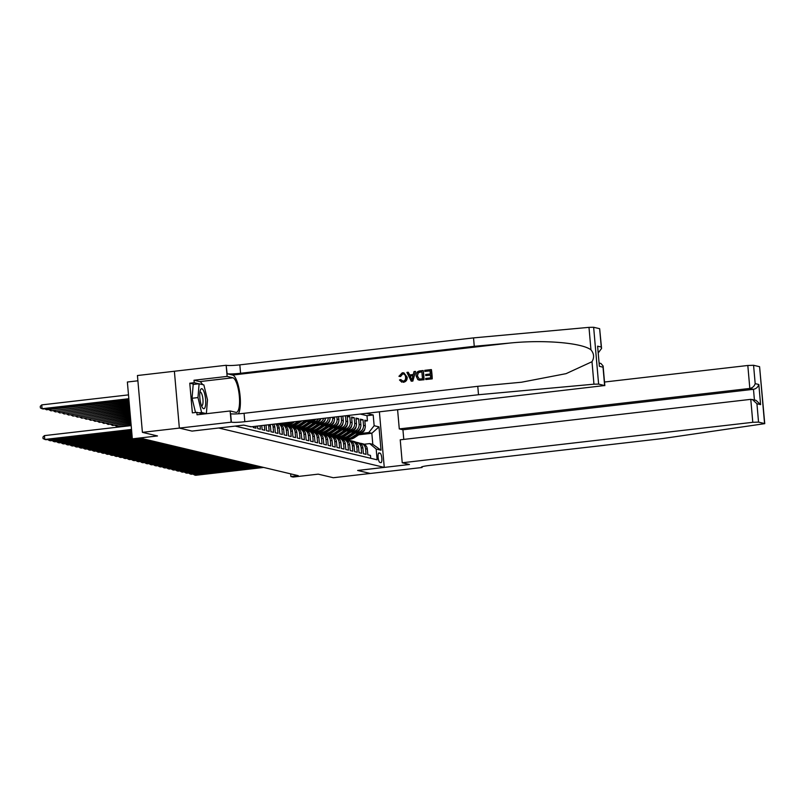 <?xml version="1.0" encoding="UTF-8"?>
<svg xmlns="http://www.w3.org/2000/svg" width="805" height="805" viewBox="0 0 805 805"><rect width="100%" height="100%" fill="white"/><g stroke="black" fill="none" stroke-linecap="round" stroke-linejoin="round"><path stroke-width="1.21" d="M137.897 380.795L127.371 382.013L132.342 438.846L134.546 439.369L141.942 438.514L298.283 475.675L290.887 476.53L293.08 477.053L318.227 474.145L333.31 477.727L370.29 473.461L357.631 470.452L384.257 467.383L218.668 427.998L192.043 431.098L179.384 428.089L142.405 432.355L137.434 375.522L174.383 371.256L179.354 428.089L191.972 431.088L243.744 425.11L250.969 426.821L604.625 385.535L598.618 384.106L593.959 384.186L478.502 394.732L244.811 421.699A10.847 1.036 -5 0 1 231.367 422.162L179.354 428.089M244.499 425.282L247.135 425.915M248.896 426.328L251.522 426.761M253.233 426.559L253.313 427.546L255.96 428.18L255.789 426.268M257.499 426.066L257.721 428.592L260.367 429.226L260.065 425.775M261.766 425.573L262.128 429.639L264.765 430.273L264.332 425.282M266.042 425.08L266.525 430.685L269.172 431.319L268.679 425.714L270.44 426.127A6.199 5.927 -76.6 0 0 270.118 424.617M270.44 426.127L270.933 431.732L273.579 432.366L273.086 426.761L274.847 427.173A6.199 5.927 -76.6 0 0 273.781 424.195M274.847 427.173L275.34 432.778L277.977 433.412L277.483 427.807L279.244 428.22A6.199 5.927 -76.6 0 0 276.829 423.843M279.244 428.22L279.738 433.825L282.384 434.459L281.891 428.854L283.652 429.266A6.199 5.927 -76.6 0 0 279.174 423.923L278.168 423.682M283.652 429.266L284.145 434.881L286.781 435.505L286.298 429.9L288.059 430.313A6.199 5.927 -76.6 0 0 283.571 424.97L281.81 424.547A6.199 5.927 103.4 0 1 286.298 429.9M288.059 430.313L288.552 435.928L291.189 436.552L290.696 430.947L292.457 431.359A6.199 5.927 -76.6 0 0 287.979 426.016L286.218 425.593A6.199 5.927 103.4 0 1 290.696 430.947M292.457 431.359L292.95 436.974L295.596 437.598L295.103 431.993L296.864 432.406A6.199 5.927 -76.6 0 0 292.386 427.063L290.615 426.65A6.199 5.927 103.4 0 1 295.103 431.993M296.864 432.406L297.357 438.021L299.993 438.645L299.51 433.04L301.271 433.452A6.199 5.927 -76.6 0 0 296.783 428.109L295.022 427.697A6.199 5.927 103.4 0 1 299.51 433.04M301.271 433.452L301.754 439.067L304.401 439.691L303.908 434.086L305.669 434.499A6.199 5.927 -76.6 0 0 301.191 429.156L299.43 428.743A6.199 5.927 103.4 0 1 303.908 434.086M305.669 434.499L306.162 440.114L308.808 440.738L308.315 435.133L310.076 435.545A6.199 5.927 -76.6 0 0 305.588 430.202L303.827 429.79A6.199 5.927 103.4 0 1 308.315 435.133M310.076 435.545L310.569 441.16L313.205 441.784L312.722 436.179L314.483 436.592A6.199 5.927 -76.6 0 0 309.995 431.249L308.235 430.836A6.199 5.927 103.4 0 1 312.722 436.179M314.483 436.592L314.966 442.207L317.613 442.831L317.12 437.226L318.881 437.638A6.199 5.927 -76.6 0 0 314.403 432.295L312.642 431.883A6.199 5.927 103.4 0 1 317.12 437.226M318.881 437.638L319.374 443.253L322.02 443.877L321.527 438.272L323.288 438.685A6.199 5.927 -76.6 0 0 318.8 433.342L317.039 432.929A6.199 5.927 103.4 0 1 321.527 438.272M323.288 438.685L323.781 444.3L326.417 444.924L325.934 439.319L327.695 439.731A6.199 5.927 -76.6 0 0 323.208 434.388L321.447 433.976A6.199 5.927 103.4 0 1 325.934 439.319M327.695 439.731L328.178 445.346L330.825 445.97L330.332 440.365L332.093 440.788A6.199 5.927 -76.6 0 0 327.615 435.435L325.854 435.022A6.199 5.927 103.4 0 1 330.332 440.365M332.093 440.788L332.586 446.393L335.232 447.017L334.739 441.412L336.5 441.834A6.199 5.927 -76.6 0 0 332.012 436.481L330.251 436.069A6.199 5.927 103.4 0 1 334.739 441.412M336.5 441.834L336.993 447.439L339.63 448.063L339.147 442.458L340.907 442.881A6.199 5.927 -76.6 0 0 336.42 437.528L334.659 437.115A6.199 5.927 103.4 0 1 339.147 442.458M340.907 442.881L341.39 448.486L344.037 449.11L343.544 443.505L345.305 443.927A6.199 5.927 -76.6 0 0 340.827 438.574L339.066 438.162A6.199 5.927 103.4 0 1 343.544 443.505M345.305 443.927L345.798 449.532L348.444 450.156L347.951 444.551L349.712 444.974A6.199 5.927 -76.6 0 0 345.224 439.621L343.463 439.208A6.199 5.927 103.4 0 1 347.951 444.551M349.712 444.974L350.205 450.579L352.842 451.203L352.359 445.598L354.12 446.02A6.199 5.927 -76.6 0 0 349.632 440.667L347.871 440.255A6.199 5.927 103.4 0 1 352.359 445.598M354.12 446.02L354.603 451.625L357.249 452.249L356.756 446.644L358.517 447.067A6.199 5.927 -76.6 0 0 354.039 441.714L352.278 441.301A6.199 5.927 103.4 0 1 356.756 446.644M358.517 447.067L359.01 452.672L361.656 453.296L361.163 447.691L362.924 448.113A6.199 5.927 -76.6 0 0 358.436 442.76L356.675 442.348A6.199 5.927 103.4 0 1 361.163 447.691M362.924 448.113L363.417 453.718L366.054 454.342L365.561 448.737A6.199 5.927 -76.6 0 0 359.724 443.243M355.156 433.181L359.905 432.637A6.199 5.927 -76.6 0 0 365.289 425.805L364.796 420.2L367.432 420.824L364.876 421.126M356.283 432.436L358.145 432.215A6.199 5.927 -76.6 0 0 363.518 425.392L363.035 419.777L360.469 420.079M363.035 419.777L360.388 419.153L360.882 424.758A6.199 5.927 -76.6 0 1 355.498 431.591L350.749 432.134M346.351 431.088L351.101 430.544A6.199 5.927 -76.6 0 0 356.474 423.712L355.981 418.107L358.627 418.731L356.072 419.033M341.944 430.041L346.693 429.498A6.199 5.927 -76.6 0 0 352.077 422.665L351.584 417.06L354.22 417.684L351.664 417.986M337.537 428.995L342.286 428.451A6.199 5.927 -76.6 0 0 347.669 421.619L347.176 416.014L349.823 416.638L347.257 416.94M380.03 453.145L379.064 452.913A4.8 1.328 83.4 0 0 378.924 452.903A4.8 1.328 83.4 0 0 378.139 457.582A4.8 1.328 83.4 0 0 379.9 462.432L380.866 462.664A4.8 1.328 83.4 0 0 380.996 462.674A4.8 1.328 83.4 0 0 381.791 457.985A4.8 1.328 83.4 0 0 380.03 453.145L378.471 453.326M379.407 411.999L384.257 467.383M235.211 426.097L377.122 459.816L376.187 449.069L369.726 443.605L364.071 444.259M358.718 434.791L371.84 433.281L368.76 432.547L374.144 425.714L373.198 414.967L366.818 413.448M374.144 425.714L378.984 426.871L381.027 450.216L376.187 449.069M282.464 424.466L283.763 424.316M306.715 421.669L311.465 421.126A6.199 5.927 -76.6 0 0 314.946 419.435M280.693 424.054L282.002 423.903M307.842 420.914L311.465 421.126M286.872 425.513L288.16 425.362M311.112 422.716L315.862 422.172A6.199 5.927 -76.6 0 0 320.591 418.791M285.101 425.1L286.409 424.949M312.239 421.961L315.862 422.172M291.269 426.559L292.567 426.409M315.52 423.762L320.269 423.219A6.199 5.927 -76.6 0 0 325.552 418.218M289.498 426.147L290.806 425.996M316.647 423.007L320.269 423.219M295.676 427.606L296.975 427.455M319.927 424.809L324.677 424.265A6.199 5.927 -76.6 0 0 330.07 417.694M293.906 427.193L295.214 427.042M321.044 424.054L324.677 424.265M300.084 428.652L301.372 428.502M324.324 425.855L329.074 425.312A6.199 5.927 -76.6 0 0 334.457 418.479L334.347 417.201M298.303 428.24L299.611 428.089M325.451 425.1L329.074 425.312M304.481 429.699L305.779 429.548M328.732 426.902L333.481 426.358A6.199 5.927 -76.6 0 0 338.865 419.526L338.613 416.708M302.71 429.286L304.018 429.135M329.859 426.147L333.481 426.358M308.889 430.745L310.187 430.595M333.139 427.948L337.889 427.405A6.199 5.927 -76.6 0 0 343.262 420.572L342.88 416.215M307.118 430.333L308.426 430.182M334.256 427.193L337.889 427.405M313.296 431.792L314.584 431.641M311.515 431.379L312.823 431.228M338.664 428.24L342.286 428.451M317.693 432.838L318.991 432.688M315.922 432.426L317.23 432.275M343.071 429.286L346.693 429.498M322.101 433.885L323.399 433.744M320.33 433.472L321.638 433.321M347.468 430.333L351.101 430.544M326.508 434.931L327.796 434.791M324.727 434.519L326.035 434.368M351.876 431.389L355.498 431.591M329.134 435.565L330.442 435.414M330.905 435.978L332.203 435.837M367.432 420.824L366.989 415.682L360.61 414.162M332.636 417.393L332.696 418.067A6.199 5.927 103.4 0 1 327.313 424.889M336.903 416.899L337.104 419.113A6.199 5.927 103.4 0 1 331.72 425.936M341.179 416.406L341.501 420.16A6.199 5.927 103.4 0 1 336.128 426.982M345.446 415.913L345.909 421.206A6.199 5.927 103.4 0 1 340.525 428.029M349.823 416.638L350.316 422.253A6.199 5.927 103.4 0 1 344.932 429.075M354.22 417.684L354.713 423.299A6.199 5.927 103.4 0 1 349.34 430.122M358.627 418.731L359.121 424.346A6.199 5.927 103.4 0 1 353.737 431.168M370.713 458.297L370.461 455.389L367.815 454.765L367.332 449.16A6.199 5.927 -76.6 0 0 362.844 443.807L361.083 443.394M369.726 443.605L372.806 444.34L371.84 433.281L378.984 426.871M336.591 437.346L338.04 437.175M333.542 436.612L334.85 436.461M360.68 433.482L368.76 432.547M132.342 438.846L157.488 435.948L142.405 432.355M290.645 473.863L290.887 476.53M366.989 415.682L373.198 414.967M334.437 436.35L333.018 436.511M330.04 435.304L328.621 435.465M325.633 434.257L324.214 434.418M355.317 442.197A6.199 5.927 103.4 0 1 356.675 442.348M321.225 433.211L319.806 433.372M350.92 441.15A6.199 5.927 103.4 0 1 352.278 441.301M316.828 432.164L315.409 432.325M346.512 440.094A6.199 5.927 103.4 0 1 347.871 440.255M312.421 431.118L311.002 431.279M342.105 439.047A6.199 5.927 103.4 0 1 343.463 439.208M308.023 430.071L306.594 430.232M337.708 438A6.199 5.927 103.4 0 1 339.066 438.162M303.616 429.025L302.197 429.186M333.3 436.954A6.199 5.927 103.4 0 1 334.659 437.115M299.208 427.978L297.79 428.139M328.893 435.908A6.199 5.927 103.4 0 1 330.251 436.069M294.811 426.932L293.382 427.093M328.309 417.896A6.199 5.927 103.4 0 1 322.916 423.843M324.496 434.861A6.199 5.927 103.4 0 1 325.854 435.022M290.404 425.885L288.985 426.046M323.62 418.439A6.199 5.927 103.4 0 1 318.508 422.796M320.088 433.815A6.199 5.927 103.4 0 1 321.447 433.976M285.996 424.839L284.578 425M318.438 419.033A6.199 5.927 103.4 0 1 314.101 421.75M315.681 432.768A6.199 5.927 103.4 0 1 317.039 432.929M281.599 423.792L280.17 423.953M312.3 419.747A6.199 5.927 103.4 0 1 309.704 420.703M311.283 431.722A6.199 5.927 103.4 0 1 312.642 431.883M306.876 430.675A6.199 5.927 103.4 0 1 308.235 430.836M302.469 429.629A6.199 5.927 103.4 0 1 303.827 429.79M298.071 428.582A6.199 5.927 103.4 0 1 299.43 428.743M293.664 427.536A6.199 5.927 103.4 0 1 295.022 427.697M289.257 426.489A6.199 5.927 103.4 0 1 290.615 426.65M284.859 425.443A6.199 5.927 103.4 0 1 286.218 425.593M280.452 424.396A6.199 5.927 103.4 0 1 281.81 424.547M278.047 423.702A6.199 5.927 103.4 0 1 281.891 428.854M275.713 423.963A6.199 5.927 103.4 0 1 277.483 427.807M272.372 424.356A6.199 5.927 103.4 0 1 273.086 426.761M268.528 424.799A6.199 5.927 103.4 0 1 268.679 425.714M372.806 444.34L381.027 450.216M356.132 442.247L355.065 441.834A11.854 11.33 -76.6 0 0 353.647 441.382L352.811 441.19A11.854 11.33 -76.6 0 0 352.54 441.13M353.747 441.653L352.872 441.311A11.854 11.33 -76.6 0 0 351.443 440.858A11.854 11.33 -76.6 0 0 350.326 440.657M194.397 473.883L194.498 475.041L262.571 467.182M192.798 474.075L195.595 475.302L263.668 467.443M355.699 442.197L354.23 441.633A11.854 11.33 -76.6 0 0 352.811 441.19M351.443 440.858L352.278 441.06A11.854 11.33 103.4 0 1 353.707 441.502L355.468 442.197M358.768 432.768L352.489 436.964A11.854 11.33 103.4 0 1 343.745 438.574A11.854 11.33 103.4 0 1 342.658 438.252M364.866 428.713A4.106 3.924 103.4 0 1 363.025 431.913L354.693 437.487A11.854 11.33 103.4 0 1 345.949 439.097L345.114 438.896A11.854 11.33 -76.6 0 0 353.848 437.286L361.344 432.275M360.147 432.607L353.325 437.155A11.854 11.33 103.4 0 1 344.58 438.775L343.745 438.574M202.065 407.018A10.073 2.777 83.4 0 0 202.367 407.541A10.073 2.777 83.4 0 0 205.678 403.858A10.073 2.777 83.4 0 0 203.413 390.405A10.073 2.777 83.4 0 0 200.365 390.194A10.073 2.777 83.4 0 0 202.065 407.018M201.481 405.72A6.893 1.902 83.4 0 0 201.773 405.76A6.893 1.902 83.4 0 0 203.031 400.81A6.893 1.902 83.4 0 0 201.451 393.222A6.893 1.902 83.4 0 0 200.193 392.065A6.893 1.902 83.4 0 0 199.922 392.176M195.524 412.482L192.063 398.264L193.19 384.468L199.097 383.784L203.856 384.911L207.489 399.844L206.372 413.639L201.612 412.512L197.98 397.579L199.097 383.784M203.615 413.951L206.372 413.639M198.855 412.824L201.612 412.512M192.063 398.264L197.98 397.579M402.238 462.774L752.786 422.313L750.783 399.35L400.236 439.812L402.238 462.774L409.463 464.495L357.692 470.472L370.31 473.471L422.082 467.494L422.021 466.769M604.505 382.023L747.815 365.48L753.571 365.279L759.588 366.708L764.75 423.651L662.807 438.534L429.105 465.511A10.847 1.036 175 0 0 421.387 467.182A10.847 1.036 175 0 0 421.84 467.433L422.082 467.494M753.571 365.279L755.181 383.633L758.833 384.508L760.594 404.623L756.942 403.758L758.541 422.112L764.559 423.541L759.588 366.708M397.61 409.896L399.28 428.904L402.933 429.779L403.778 439.399M399.28 428.904L749.827 388.443L747.815 365.48M758.541 422.112L752.786 422.313M402.933 429.779L753.48 389.308L749.827 388.443C752.554 387.859 754.345 386.259 755.181 383.633M758.833 384.508C757.998 387.125 756.217 388.724 753.48 389.308L754.406 399.944M760.594 404.623L755.986 400.316L750.783 399.35M756.942 403.758L752.333 399.451M424.829 371.397L424.728 370.33L431.218 369.586L432.023 378.803L425.765 379.527L425.674 378.461L430.675 377.887L430.434 375.05L425.765 375.583L425.674 374.526L430.333 373.983L430.061 370.793L424.829 371.397L430.061 370.884M425.765 375.583L430.444 375.17M425.765 379.527L432.225 378.853A20.175 5.575 83.4 0 0 431.42 369.636L431.218 369.586M418.117 379.698L424.034 379.799A20.175 5.575 83.4 0 0 423.219 370.582L423.833 379.749L419.425 380.191L417.865 379.638L416.155 376.036C415.883 373.087 417.111 371.377 419.848 370.904L423.028 370.531M400.216 376.448L398.938 376.297L400.548 376.529L402.752 373.912L400.548 376.529M406.827 377.122C407.008 379.96 405.78 381.671 403.144 382.254L403.335 382.305C406.032 381.731 407.31 380.041 407.179 377.213L403.929 372.876L407.179 377.213M238.381 413.8A20.175 5.575 83.4 0 0 239.618 392.105A20.175 5.575 83.4 0 0 232.635 375.05L227.131 373.741L226.155 365.269L174.383 371.246M478.502 394.732L477.768 386.32L521.519 382.224L566.076 373.651L591.997 361.717C594.422 357.551 594.07 353.596 590.951 349.833C581.854 342.769 543.476 339.569 509.666 343.071L474.266 346.301L240.574 373.279A10.847 1.036 -5 0 1 227.131 373.741M411.234 381.198L412.844 381.087L415.561 371.467L412.643 381.037L411.234 381.198L406.907 372.393L408.236 372.242L409.493 374.959L413.277 374.526L414.032 371.568L415.36 371.417M409.826 375.039L408.236 372.242M474.266 346.301L473.531 337.889L239.83 364.866A10.847 1.036 -5 0 1 226.396 365.329M231.367 422.162L230.633 413.76A10.847 1.036 -5 0 0 244.066 413.297L477.768 386.32M604.625 385.535L603.026 367.181L599.373 366.305L597.612 346.18L601.265 347.056L599.655 328.702L593.647 327.273L598.618 384.106M590.951 349.833L588.988 327.353L473.531 337.889M231.126 422.112L230.15 410.973L197.024 414.796L196.802 412.341L203.836 414.012M194.468 384.317L189.779 383.2L192.365 412.854L196.802 412.341M189.779 383.2L194.216 382.687L193.995 380.232L227.131 376.408L226.155 365.269M230.15 410.973L235.895 412.341A17.428 4.81 83.4 0 0 236.388 412.371A17.428 4.81 83.4 0 0 239.256 395.366A17.428 4.81 83.4 0 0 232.876 377.776L227.131 376.408M588.988 327.353L593.647 327.273M599.655 328.702L601.566 348.434L598.548 352.489M193.995 380.232L199.741 381.6A17.428 4.81 -96.6 0 1 202.468 384.579M198.895 383.804L194.216 382.687M603.026 367.181L603.106 366.003L600.912 363.468L599.272 363.075M599.373 366.305L597.612 346.18M601.265 347.056L601.566 348.434M401.826 382.194L399.481 379.97L400.709 379.547L403.104 381.188C405.006 380.695 405.821 379.386 405.569 377.273C405.489 375.11 404.472 373.963 402.5 373.852L403.426 373.912M402.289 381.147L403.104 381.188M398.938 376.297L402.289 372.806L403.929 372.876M412.301 378.29L412.995 375.633L409.966 375.975L411.848 380.061L412.301 378.29M409.966 375.975L412.955 375.754M411.033 378.3L410.309 376.066M419.335 379.044L422.484 378.833L421.87 371.739L417.996 372.846L417.403 375.905L419.274 379.034M420.039 371.95L421.87 371.829M417.996 372.846L420.301 372.011M417.403 375.905L418.288 372.916M351.735 441.2L350.668 440.788A11.854 11.33 -76.6 0 0 349.239 440.335L348.404 440.144A11.854 11.33 -76.6 0 0 348.142 440.083M349.35 440.607L348.464 440.265A11.854 11.33 -76.6 0 0 347.036 439.812A11.854 11.33 -76.6 0 0 345.929 439.611M189.99 472.837L190.091 473.994L258.163 466.135M188.39 473.028L191.198 474.256L259.26 466.397M351.292 441.15L349.833 440.587A11.854 11.33 -76.6 0 0 348.404 440.144M347.036 439.812L347.881 440.013A11.854 11.33 103.4 0 1 349.3 440.456L351.071 441.15M347.327 440.154L346.261 439.731A11.854 11.33 -76.6 0 0 344.842 439.289L344.007 439.097A11.854 11.33 -76.6 0 0 343.735 439.037M344.943 439.56L344.057 439.208A11.854 11.33 -76.6 0 0 342.638 438.765A11.854 11.33 -76.6 0 0 341.521 438.564M185.593 471.79L185.693 472.948L253.756 465.089M183.983 471.982L186.79 473.209L254.863 465.35M346.895 440.104L345.425 439.54A11.854 11.33 -76.6 0 0 344.007 439.097M342.638 438.765L343.473 438.967A11.854 11.33 103.4 0 1 344.892 439.409L346.663 440.104M342.92 439.107L341.853 438.685A11.854 11.33 -76.6 0 0 340.435 438.242L339.599 438.051A11.854 11.33 -76.6 0 0 339.338 437.99M340.535 438.514L339.66 438.162A11.854 11.33 -76.6 0 0 338.231 437.719A11.854 11.33 -76.6 0 0 337.114 437.518M181.185 470.744L181.286 471.901L249.359 464.042M179.585 470.935L182.383 472.163L250.456 464.304M342.487 439.057L341.018 438.494A11.854 11.33 -76.6 0 0 339.599 438.051M338.231 437.719L339.066 437.92A11.854 11.33 103.4 0 1 340.495 438.363L342.256 439.057M338.523 438.061L337.456 437.638A11.854 11.33 -76.6 0 0 336.027 437.196L335.192 437.004A11.854 11.33 -76.6 0 0 334.93 436.944M336.138 437.467L335.252 437.115A11.854 11.33 -76.6 0 0 333.834 436.672A11.854 11.33 -76.6 0 0 332.717 436.471M176.778 469.697L176.879 470.855L244.951 462.996M175.178 469.889L177.986 471.116L246.048 463.257M338.08 438.011L336.621 437.447A11.854 11.33 -76.6 0 0 335.192 437.004M333.834 436.672L334.669 436.874A11.854 11.33 103.4 0 1 336.088 437.316L337.858 438.011M354.361 431.722L348.082 435.908A11.854 11.33 103.4 0 1 339.338 437.528A11.854 11.33 103.4 0 1 338.251 437.206M360.459 427.666A4.106 3.924 103.4 0 1 358.617 430.866L350.286 436.441A11.854 11.33 103.4 0 1 341.541 438.051L340.706 437.85A11.854 11.33 -76.6 0 0 349.45 436.24L356.947 431.228M355.74 431.55L348.917 436.109A11.854 11.33 103.4 0 1 340.183 437.729L339.338 437.528M349.954 430.675L343.675 434.861A11.854 11.33 103.4 0 1 334.94 436.481A11.854 11.33 103.4 0 1 333.854 436.159M356.062 426.62A4.106 3.924 103.4 0 1 354.21 429.82L345.878 435.384A11.854 11.33 103.4 0 1 337.144 437.004L336.299 436.803A11.854 11.33 -76.6 0 0 345.043 435.193L352.54 430.182M351.332 430.504L344.52 435.062A11.854 11.33 103.4 0 1 335.776 436.682L334.94 436.481M345.556 429.629L339.277 433.815A11.854 11.33 103.4 0 1 330.533 435.435A11.854 11.33 103.4 0 1 329.446 435.113M351.654 425.573A4.106 3.924 103.4 0 1 349.813 428.773L341.481 434.338A11.854 11.33 103.4 0 1 332.737 435.958L331.901 435.757A11.854 11.33 -76.6 0 0 340.636 434.147L348.132 429.135M346.935 429.457L340.113 434.016A11.854 11.33 103.4 0 1 331.368 435.636L330.533 435.435M341.149 428.582L334.87 432.768A11.854 11.33 103.4 0 1 326.136 434.388A11.854 11.33 103.4 0 1 325.039 434.066M347.247 424.527A4.106 3.924 103.4 0 1 345.405 427.727L337.074 433.291A11.854 11.33 103.4 0 1 328.329 434.911L327.494 434.71A11.854 11.33 -76.6 0 0 336.238 433.1L343.735 428.089M342.528 428.411L335.705 432.969A11.854 11.33 103.4 0 1 326.971 434.589L326.136 434.388M334.115 437.014L333.049 436.592A11.854 11.33 -76.6 0 0 331.63 436.149L330.795 435.958A11.854 11.33 -76.6 0 0 330.523 435.897M331.73 436.421L330.845 436.069A11.854 11.33 -76.6 0 0 329.426 435.626A11.854 11.33 -76.6 0 0 328.309 435.425M172.381 468.651L172.481 469.808L240.544 461.949M170.771 468.842L173.578 470.07L241.651 462.211M333.683 436.964L332.213 436.401A11.854 11.33 -76.6 0 0 330.795 435.958M329.426 435.626L330.261 435.827A11.854 11.33 103.4 0 1 331.68 436.27L333.451 436.964M336.742 427.536L330.473 431.722A11.854 11.33 103.4 0 1 321.728 433.342A11.854 11.33 103.4 0 1 320.642 433.02M342.85 423.48A4.106 3.924 103.4 0 1 340.998 426.68L332.666 432.245A11.854 11.33 103.4 0 1 323.932 433.865L323.097 433.664A11.854 11.33 -76.6 0 0 331.831 432.054L339.328 427.042M338.12 427.364L331.308 431.923A11.854 11.33 103.4 0 1 322.564 433.543L321.728 433.342M329.708 435.968L328.641 435.545A11.854 11.33 -76.6 0 0 327.222 435.103L326.387 434.911A11.854 11.33 -76.6 0 0 326.126 434.851M327.323 435.374L326.448 435.022A11.854 11.33 -76.6 0 0 325.019 434.579A11.854 11.33 -76.6 0 0 323.902 434.378M167.973 467.604L168.074 468.762L236.147 460.903M166.373 467.796L169.171 469.023L237.244 461.164M329.275 435.918L327.806 435.354A11.854 11.33 -76.6 0 0 326.387 434.911M325.019 434.579L325.854 434.781A11.854 11.33 103.4 0 1 327.283 435.223L329.044 435.908M332.344 426.489L326.065 430.675A11.854 11.33 103.4 0 1 317.321 432.295A11.854 11.33 103.4 0 1 316.234 431.973M338.442 422.434A4.106 3.924 103.4 0 1 336.601 425.634L328.269 431.198A11.854 11.33 103.4 0 1 319.525 432.818L318.689 432.617A11.854 11.33 -76.6 0 0 327.434 431.007L334.92 425.996M333.723 426.318L326.9 430.876A11.854 11.33 103.4 0 1 318.156 432.496L317.321 432.295M325.311 434.921L324.244 434.499A11.854 11.33 -76.6 0 0 322.815 434.056L321.98 433.865A11.854 11.33 -76.6 0 0 321.718 433.804M322.926 434.318L322.04 433.976A11.854 11.33 -76.6 0 0 320.621 433.533A11.854 11.33 -76.6 0 0 319.505 433.332M163.566 466.558L163.667 467.715L231.739 459.856M161.966 466.749L164.773 467.977L232.836 460.118M324.878 434.871L323.409 434.308A11.854 11.33 -76.6 0 0 321.98 433.865M320.621 433.533L321.457 433.734A11.854 11.33 103.4 0 1 322.875 434.177L324.646 434.861M327.937 425.443L321.658 429.629A11.854 11.33 103.4 0 1 312.924 431.249A11.854 11.33 103.4 0 1 311.827 430.927M334.045 421.387A4.106 3.924 103.4 0 1 332.193 424.587L323.862 430.152A11.854 11.33 103.4 0 1 315.117 431.772L314.282 431.571A11.854 11.33 -76.6 0 0 323.026 429.961L330.523 424.949M329.315 425.271L322.493 429.83A11.854 11.33 103.4 0 1 313.759 431.45L312.924 431.249M320.903 433.875L319.837 433.452A11.854 11.33 -76.6 0 0 318.418 433.01L317.583 432.818A11.854 11.33 -76.6 0 0 317.311 432.758M318.518 433.271L317.633 432.929A11.854 11.33 -76.6 0 0 316.214 432.486A11.854 11.33 -76.6 0 0 315.097 432.285M159.169 465.511L159.269 466.669L227.332 458.81M157.559 465.703L160.366 466.93L228.439 459.071M320.471 433.825L319.001 433.261A11.854 11.33 -76.6 0 0 317.583 432.818M316.214 432.486L317.049 432.688A11.854 11.33 103.4 0 1 318.468 433.13L320.239 433.815M323.529 424.396L317.261 428.582A11.854 11.33 103.4 0 1 308.516 430.202A11.854 11.33 103.4 0 1 307.43 429.88M329.637 420.341A4.106 3.924 103.4 0 1 327.786 423.541L319.454 429.105A11.854 11.33 103.4 0 1 310.72 430.725L309.885 430.524A11.854 11.33 -76.6 0 0 318.619 428.914L326.116 423.903M324.908 424.225L318.096 428.783A11.854 11.33 103.4 0 1 309.351 430.403L308.516 430.202M316.496 432.828L315.439 432.406A11.854 11.33 -76.6 0 0 314.01 431.963L313.175 431.772A11.854 11.33 -76.6 0 0 312.914 431.711M314.111 432.225L313.236 431.883A11.854 11.33 -76.6 0 0 311.807 431.44A11.854 11.33 -76.6 0 0 310.69 431.239M154.761 464.465L154.862 465.622L222.935 457.763M153.161 464.656L155.969 465.884L224.031 458.025M316.063 432.778L314.594 432.215A11.854 11.33 -76.6 0 0 313.175 431.772M311.807 431.44L312.642 431.641A11.854 11.33 103.4 0 1 314.071 432.084L315.842 432.768M319.132 423.35L312.853 427.536A11.854 11.33 103.4 0 1 304.109 429.156A11.854 11.33 103.4 0 1 303.022 428.834M325.23 419.294A4.106 3.924 103.4 0 1 323.389 422.494L315.057 428.059A11.854 11.33 103.4 0 1 306.313 429.679L305.477 429.478A11.854 11.33 -76.6 0 0 314.222 427.868L321.708 422.856M320.511 423.178L313.688 427.737A11.854 11.33 103.4 0 1 304.944 429.357L304.109 429.156M312.099 431.782L311.032 431.359A11.854 11.33 -76.6 0 0 309.603 430.917L308.768 430.725A11.854 11.33 -76.6 0 0 308.506 430.665M309.714 431.178L308.828 430.836A11.854 11.33 -76.6 0 0 307.409 430.393A11.854 11.33 -76.6 0 0 306.292 430.192M150.354 463.418L150.455 464.576L218.527 456.717M148.754 463.61L151.561 464.837L219.624 456.978M311.666 431.732L310.197 431.168A11.854 11.33 -76.6 0 0 308.768 430.725M307.409 430.393L308.245 430.595A11.854 11.33 103.4 0 1 309.663 431.037L311.434 431.722M314.725 422.303L308.446 426.489A11.854 11.33 103.4 0 1 299.712 428.109A11.854 11.33 103.4 0 1 298.625 427.787M320.762 418.771A4.106 3.924 103.4 0 1 318.981 421.448L310.65 427.012A11.854 11.33 103.4 0 1 301.905 428.632L301.07 428.431A11.854 11.33 -76.6 0 0 309.814 426.821L317.311 421.81M316.103 422.132L309.281 426.69A11.854 11.33 103.4 0 1 300.547 428.31L299.712 428.109M307.691 430.735L306.625 430.313A11.854 11.33 -76.6 0 0 305.206 429.87L304.371 429.669A11.854 11.33 -76.6 0 0 304.099 429.618M305.306 430.132L304.421 429.79A11.854 11.33 -76.6 0 0 303.002 429.347A11.854 11.33 -76.6 0 0 301.885 429.146M145.957 462.372L146.057 463.529L214.12 455.67M144.347 462.563L147.154 463.791L215.227 455.932M307.258 430.685L305.789 430.122A11.854 11.33 -76.6 0 0 304.371 429.669M303.002 429.347L303.837 429.548A11.854 11.33 103.4 0 1 305.266 429.991L307.027 430.675M310.317 421.257L304.049 425.443A11.854 11.33 103.4 0 1 295.304 427.063A11.854 11.33 103.4 0 1 294.217 426.741M315.651 419.355A4.106 3.924 103.4 0 1 314.574 420.401L306.242 425.966A11.854 11.33 103.4 0 1 297.508 427.586L296.673 427.385A11.854 11.33 -76.6 0 0 305.407 425.775L312.904 420.763M311.706 421.085L304.884 425.644A11.854 11.33 103.4 0 1 296.139 427.264L295.304 427.063M303.284 429.679L302.227 429.266A11.854 11.33 -76.6 0 0 300.798 428.824L299.963 428.622A11.854 11.33 -76.6 0 0 299.702 428.572M300.899 429.085L300.024 428.743A11.854 11.33 -76.6 0 0 298.595 428.3A11.854 11.33 -76.6 0 0 297.488 428.099M141.549 461.325L141.65 462.483L209.723 454.624M139.949 461.517L142.757 462.744L210.819 454.885M302.851 429.639L301.382 429.075A11.854 11.33 -76.6 0 0 299.963 428.622M298.595 428.3L299.43 428.502A11.854 11.33 103.4 0 1 300.859 428.944L302.63 429.629M305.417 420.542L299.641 424.396A11.854 11.33 103.4 0 1 290.897 426.016A11.854 11.33 103.4 0 1 289.81 425.694M309.029 420.119L301.845 424.919A11.854 11.33 103.4 0 1 293.101 426.539L292.265 426.338A11.854 11.33 -76.6 0 0 301.01 424.728L307.661 420.28M306.796 420.381L300.476 424.597A11.854 11.33 103.4 0 1 291.732 426.217L290.897 426.016M298.886 428.632L297.82 428.22A11.854 11.33 -76.6 0 0 296.391 427.777L295.556 427.576A11.854 11.33 -76.6 0 0 295.294 427.525M296.502 428.039L295.616 427.697A11.854 11.33 -76.6 0 0 294.197 427.254A11.854 11.33 -76.6 0 0 293.08 427.053M137.142 460.279L137.242 461.436L205.315 453.577M135.542 460.47L138.349 461.698L206.412 453.839M298.454 428.592L296.985 428.029A11.854 11.33 -76.6 0 0 295.556 427.576M294.197 427.254L295.033 427.455A11.854 11.33 103.4 0 1 296.451 427.898L298.222 428.582M298.202 421.367L295.234 423.35A11.854 11.33 103.4 0 1 286.5 424.97A11.854 11.33 103.4 0 1 285.413 424.648M301.815 420.955L297.437 423.873A11.854 11.33 103.4 0 1 288.693 425.493L287.858 425.292A11.854 11.33 -76.6 0 0 296.602 423.682L300.436 421.116M299.571 421.216L296.069 423.551A11.854 11.33 103.4 0 1 287.335 425.171L286.5 424.97M294.479 427.586L293.412 427.173A11.854 11.33 -76.6 0 0 291.994 426.731L291.158 426.529A11.854 11.33 -76.6 0 0 290.887 426.479M292.094 426.992L291.209 426.65A11.854 11.33 -76.6 0 0 289.79 426.207A11.854 11.33 -76.6 0 0 288.673 426.006M132.744 459.232L132.845 460.39L200.908 452.531M131.145 459.424L133.942 460.651L202.015 452.792M294.046 427.546L292.577 426.982A11.854 11.33 -76.6 0 0 291.158 426.529M289.79 426.207L290.625 426.409A11.854 11.33 103.4 0 1 292.054 426.851L293.815 427.536M290.987 422.202L290.836 422.303A11.854 11.33 103.4 0 1 282.092 423.923A11.854 11.33 103.4 0 1 281.005 423.601M294.59 421.79L293.03 422.826A11.854 11.33 103.4 0 1 284.296 424.446L283.461 424.245A11.854 11.33 -76.6 0 0 292.195 422.635L293.221 421.951M292.356 422.041L291.672 422.504A11.854 11.33 103.4 0 1 282.927 424.124L282.092 423.923M290.072 426.539L289.015 426.127A11.854 11.33 -76.6 0 0 287.586 425.684L286.751 425.483A11.854 11.33 -76.6 0 0 286.489 425.432M287.687 425.946L286.811 425.603A11.854 11.33 -76.6 0 0 285.383 425.161A11.854 11.33 -76.6 0 0 284.276 424.96M128.337 458.186L128.438 459.343L196.511 451.484M126.737 458.377L129.545 459.605L197.607 451.746M289.639 426.499L288.17 425.925A11.854 11.33 -76.6 0 0 286.751 425.483M285.383 425.161L286.218 425.362A11.854 11.33 103.4 0 1 287.647 425.805L289.418 426.489M287.073 422.655A11.854 11.33 103.4 0 1 280.14 423.46M283.662 423.048A11.854 11.33 103.4 0 1 280.905 423.37M280.371 423.43A11.854 11.33 -76.6 0 0 285.222 422.867M285.674 425.493L284.608 425.08A11.854 11.33 -76.6 0 0 283.189 424.638L282.344 424.436A11.854 11.33 -76.6 0 0 282.082 424.376M283.29 424.899L282.404 424.557A11.854 11.33 -76.6 0 0 280.985 424.114A11.854 11.33 -76.6 0 0 279.868 423.913M123.93 457.139L124.04 458.297L192.103 450.438M122.33 457.321L125.137 458.558L193.2 450.699M285.242 425.453L283.773 424.879A11.854 11.33 -76.6 0 0 282.344 424.436M280.985 424.114L281.82 424.316A11.854 11.33 103.4 0 1 283.239 424.758L285.01 425.443M281.267 424.446L280.2 424.034A11.854 11.33 -76.6 0 0 278.842 423.611M278.882 423.853L278.379 423.661M119.532 456.093L119.633 457.25L187.696 449.391M117.933 456.274L120.73 457.512L188.803 449.653M280.834 424.406L279.365 423.833A11.854 11.33 -76.6 0 0 278.741 423.621M278.621 423.631A11.854 11.33 103.4 0 1 278.842 423.712L280.603 424.396M131.124 424.889L116.946 426.529L131.155 425.271M116.846 425.372L116.946 426.529L115.236 425.553M115.125 455.046L115.226 456.204L183.299 448.345M113.525 455.228L116.333 456.465L184.395 448.606M130.984 423.35L112.539 425.483L131.024 423.732M112.438 424.326L112.539 425.483L110.838 424.507M110.728 454L110.828 455.157L178.891 447.298M109.118 454.181L111.925 455.419L179.998 447.56M130.853 421.81L108.132 424.436L130.883 422.192M108.031 423.279L108.132 424.436L106.431 423.46M106.32 452.953L106.421 454.111L174.484 446.252M104.72 453.135L107.518 454.372L175.591 446.513M130.712 420.27L103.734 423.39L130.752 420.653M103.634 422.233L103.734 423.39L102.024 422.414M101.913 451.907L102.014 453.064L170.086 445.205M100.313 452.088L103.121 453.326L171.183 445.467M130.581 418.731L99.327 422.343L130.611 419.113M99.226 421.186L99.327 422.343L97.626 421.367M97.516 450.86L97.616 452.018L165.679 444.159M95.906 451.042L98.713 452.279L166.786 444.42M130.45 417.191L94.92 421.297L130.48 417.574M94.819 420.14L94.92 421.297L93.219 420.321M93.108 449.814L93.209 450.971L161.272 443.112M91.508 449.995L94.306 451.233L162.379 443.374M130.309 415.652L90.522 420.25L130.35 416.034M90.422 419.093L90.522 420.25L88.822 419.274M88.701 448.767L88.802 449.925L156.874 442.066M87.101 448.949L89.908 450.186L157.971 442.327M130.179 414.112L86.115 419.204L130.209 414.495M86.014 418.047L86.115 419.204L84.414 418.228M84.304 447.721L84.404 448.878L152.467 441.019M82.694 447.902L85.501 449.14L153.574 441.281M79.896 446.674L79.997 447.832L148.07 439.973M78.296 446.856L81.094 448.093L149.167 440.234M75.489 445.628L75.59 446.785L143.662 438.926M73.889 445.809L76.696 447.047L144.759 439.188M130.048 412.573L81.718 418.157L130.078 412.955M81.607 417L81.718 418.157L80.007 417.181M129.907 411.033L77.31 417.111L129.947 411.415M77.21 415.954L77.31 417.111L75.61 416.135M129.776 409.493L72.903 416.064L129.806 409.876M72.802 414.907L72.903 416.064L71.202 415.088M71.092 444.581L71.192 445.739L132.332 438.675M69.482 444.763L72.289 446L132.966 438.997M129.635 407.954L68.505 415.008L129.675 408.336M68.405 413.861L68.505 415.008L66.795 414.042M66.684 443.535L66.785 444.692L132.191 437.135M65.084 443.716L67.882 444.954L132.221 437.528M129.504 406.414L64.098 413.961L129.535 406.797M63.998 412.814L64.098 413.961L62.398 412.995M62.277 442.488L62.377 443.646L132.06 435.596M60.677 442.67L63.484 443.907L132.09 435.988M129.374 404.875L59.691 412.915L129.404 405.257M59.59 411.768L59.691 412.915L57.99 411.949M57.88 441.442L57.98 442.599L131.919 434.056M56.27 441.623L59.077 442.861L131.96 434.448M129.233 403.335L55.293 411.868L129.273 403.718M55.193 410.721L55.293 411.868L53.583 410.902M53.472 440.395L53.573 441.553L131.789 432.516M51.872 440.577L54.67 441.814L131.819 432.909M129.102 401.796L50.886 410.822L129.132 402.178M50.785 409.675L50.886 410.822L49.186 409.856M49.065 439.349L49.165 440.506L131.658 430.977M47.465 439.53L50.272 440.768L131.688 431.369M128.961 400.256L46.479 409.775L129.001 400.638M46.378 408.628L46.479 409.775L44.778 408.809M131.185 425.603L44.426 435.616L44.768 439.46L131.517 429.437M44.426 435.616L42.937 437.065L43.068 438.604L45.865 439.721L131.557 429.83M128.498 394.883L41.739 404.895L42.081 408.729L43.178 408.99L128.86 399.099M128.83 398.717L42.081 408.729L40.381 407.883L40.25 406.344L41.739 404.895M358.145 432.215L359.905 432.637M363.518 425.392L365.289 425.805M332.696 418.067L334.457 418.479M337.104 419.113L338.865 419.526M341.501 420.16L343.262 420.572M345.909 421.206L347.669 421.619M350.316 422.253L352.077 422.665M354.713 423.299L356.474 423.712M359.121 424.346L360.882 424.758M365.561 448.737L367.332 449.16M354.23 441.633L355.065 441.834M352.872 441.311L353.707 441.502M353.325 437.155L352.489 436.964M354.693 437.487L353.848 437.286M363.025 431.913L362.371 431.762M421.79 466.86L421.84 467.433M509.666 343.071L232.635 375.05M240.574 373.279L239.83 364.866M244.066 413.297L244.811 421.699M593.959 384.186L591.997 361.717M199.741 381.6L232.876 377.776M349.833 440.587L350.668 440.788M348.464 440.265L349.3 440.456M345.425 439.54L346.261 439.731M344.057 439.208L344.892 439.409M341.018 438.494L341.853 438.685M339.66 438.162L340.495 438.363M336.621 437.447L337.456 437.638M335.252 437.115L336.088 437.316M348.917 436.109L348.082 435.908M350.286 436.441L349.45 436.24M358.617 430.866L357.963 430.715M344.52 435.062L343.675 434.861M345.878 435.384L345.043 435.193M354.21 429.82L353.566 429.669M340.113 434.016L339.277 433.815M341.481 434.338L340.636 434.147M349.813 428.773L349.159 428.622M335.705 432.969L334.87 432.768M337.074 433.291L336.238 433.1M345.405 427.727L344.751 427.576M332.213 436.401L333.049 436.592M330.845 436.069L331.68 436.27M331.308 431.923L330.473 431.722M332.666 432.245L331.831 432.054M340.998 426.68L340.354 426.529M327.806 435.354L328.641 435.545M326.448 435.022L327.283 435.223M326.9 430.876L326.065 430.675M328.269 431.198L327.434 431.007M336.601 425.634L335.947 425.483M323.409 434.308L324.244 434.499M322.04 433.976L322.875 434.177M322.493 429.83L321.658 429.629M323.862 430.152L323.026 429.961M332.193 424.587L331.539 424.436M319.001 433.261L319.837 433.452M317.633 432.929L318.468 433.13M318.096 428.783L317.261 428.582M319.454 429.105L318.619 428.914M327.786 423.541L327.142 423.39M314.594 432.215L315.439 432.406M313.236 431.883L314.071 432.084M313.688 427.737L312.853 427.536M315.057 428.059L314.222 427.868M323.389 422.494L322.735 422.343M310.197 431.168L311.032 431.359M308.828 430.836L309.663 431.037M309.281 426.69L308.446 426.489M310.65 427.012L309.814 426.821M318.981 421.448L318.327 421.297M305.789 430.122L306.625 430.313M304.421 429.79L305.266 429.991M304.884 425.644L304.049 425.443M306.242 425.966L305.407 425.775M314.574 420.401L313.93 420.25M301.382 429.075L302.227 429.266M300.024 428.743L300.859 428.944M300.476 424.597L299.641 424.396M301.845 424.919L301.01 424.728M296.985 428.029L297.82 428.22M295.616 427.697L296.451 427.898M296.069 423.551L295.234 423.35M297.437 423.873L296.602 423.682M292.577 426.982L293.412 427.173M291.209 426.65L292.054 426.851M291.672 422.504L290.836 422.303M293.03 422.826L292.195 422.635M288.17 425.925L289.015 426.127M286.811 425.603L287.647 425.805M283.773 424.879L284.608 425.08M282.404 424.557L283.239 424.758M279.365 423.833L280.2 424.034M604.827 385.645L603.106 366.003"/></g></svg>
